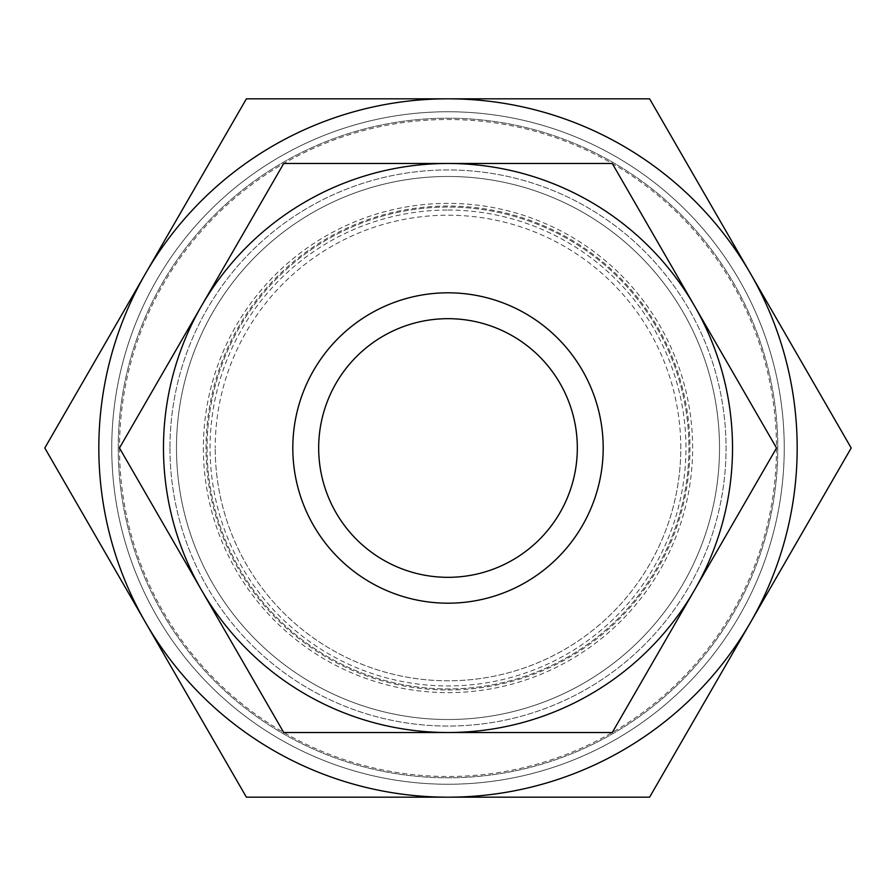 <?xml version="1.0" encoding="UTF-8"?>
<svg xmlns="http://www.w3.org/2000/svg" width="896" height="896" viewBox="0 0 896 896"><rect width="100%" height="100%" fill="white"/><g stroke="black" fill="none" stroke-linecap="round" stroke-linejoin="round"><path stroke-width="0.67" stroke-dasharray="4.48 3.36" d="M448 210.045A237.955 237.955 0 0 1 685.955 448A237.955 237.955 0 0 1 448 685.955A237.955 237.955 0 0 1 210.045 448A237.955 237.955 0 0 1 448 210.045M203.37 448A244.63 244.63 0 0 0 448 692.63A244.63 244.63 0 0 0 692.63 448A244.63 244.63 0 0 0 448 203.37A244.63 244.63 0 0 0 203.37 448M207.054 448A240.946 240.946 0 0 0 448 688.946A240.946 240.946 0 0 0 688.946 448A240.946 240.946 0 0 0 448 207.054A240.946 240.946 0 0 0 207.054 448A240.946 240.946 0 0 0 448 688.946A240.946 240.946 0 0 0 688.946 448A240.946 240.946 0 0 0 448 207.054A240.946 240.946 0 0 0 207.054 448M176.478 448A271.522 271.522 0 0 0 448 719.522A271.522 271.522 0 0 0 719.522 448A271.522 271.522 0 0 0 448 176.478A271.522 271.522 0 0 0 176.478 448A271.522 271.522 0 0 0 448 719.522A271.522 271.522 0 0 0 719.522 448A271.522 271.522 0 0 0 448 176.478A271.522 271.522 0 0 0 176.478 448M111.754 448A336.246 336.246 0 0 0 448 784.246A336.246 336.246 0 0 0 784.246 448A336.246 336.246 0 0 0 448 111.754A336.246 336.246 0 0 0 111.754 448A336.246 336.246 0 0 0 448 784.246A336.246 336.246 0 0 0 784.246 448A336.246 336.246 0 0 0 448 111.754A336.246 336.246 0 0 0 111.754 448M119.515 448A328.485 328.485 0 0 0 448 776.485A328.485 328.485 0 0 0 776.485 448A328.485 328.485 0 0 0 448 119.515A328.485 328.485 0 0 0 119.515 448M118.216 448A329.784 329.784 0 0 0 448 777.784A329.784 329.784 0 0 0 777.784 448A329.784 329.784 0 0 0 448 118.216A329.784 329.784 0 0 0 118.216 448A329.784 329.784 0 0 0 448 777.784A329.784 329.784 0 0 0 777.784 448A329.784 329.784 0 0 0 448 118.216A329.784 329.784 0 0 0 118.216 448M169.949 448A278.051 278.051 0 0 0 448 726.051A278.051 278.051 0 0 0 726.051 448A278.051 278.051 0 0 0 448 169.949A278.051 278.051 0 0 0 169.949 448A278.051 278.051 0 0 0 448 726.051A278.051 278.051 0 0 0 726.051 448A278.051 278.051 0 0 0 448 169.949A278.051 278.051 0 0 0 169.949 448M680.792 448A232.792 232.792 0 0 0 448 215.208A232.792 232.792 0 0 0 215.208 448A232.792 232.792 0 0 1 448 215.208A232.792 232.792 0 0 1 680.792 448A232.792 232.792 0 0 1 448 680.792A232.792 232.792 0 0 1 215.208 448A232.792 232.792 0 0 0 448 680.792A232.792 232.792 0 0 0 680.792 448M797.182 448A349.182 349.182 0 0 0 750.4 273.414L851.2 448L750.4 622.586A349.182 349.182 0 0 0 797.182 448M44.8 448L145.6 273.414A349.182 349.182 0 0 0 448 797.182A349.182 349.182 0 0 0 750.4 622.586L649.6 797.182L246.4 797.182L44.8 448M732.514 448A284.514 284.514 0 0 0 694.4 305.738L776.53 448L694.4 590.262A284.514 284.514 0 0 0 732.514 448M119.47 448L201.6 305.738A284.514 284.514 0 0 0 448 732.514A284.514 284.514 0 0 0 694.4 590.262L612.27 732.514L283.73 732.514L119.47 448M603.187 448A155.187 155.187 0 0 1 448 603.187A155.187 155.187 0 0 1 292.813 448A155.187 155.187 0 0 1 448 292.813A155.187 155.187 0 0 1 603.187 448M577.326 448A129.326 129.326 0 0 0 448 318.674A129.326 129.326 0 0 0 318.674 448A129.326 129.326 0 0 0 448 577.326A129.326 129.326 0 0 0 577.326 448M448 163.486A284.514 284.514 0 0 0 201.6 305.738L283.73 163.486L612.27 163.486L694.4 305.738A284.514 284.514 0 0 0 448 163.486M448 98.818A349.182 349.182 0 0 0 145.6 273.414L246.4 98.818L649.6 98.818L750.4 273.414A349.182 349.182 0 0 0 448 98.818M448 689.987A241.987 241.987 0 0 0 689.987 448A241.987 241.987 0 0 0 448 206.013A241.987 241.987 0 0 0 206.013 448A241.987 241.987 0 0 0 448 689.987"/><path stroke-width="1.34" d="M851.2 448L750.4 273.414A349.182 349.182 0 0 1 448 797.182A349.182 349.182 0 0 1 145.6 273.414L44.8 448L246.4 797.182L649.6 797.182L851.2 448M776.53 448L694.4 305.738A284.514 284.514 0 0 1 448 732.514A284.514 284.514 0 0 1 201.6 305.738L119.47 448L283.73 732.514L612.27 732.514L776.53 448M603.187 448A155.187 155.187 0 0 1 448 603.187A155.187 155.187 0 0 1 292.813 448A155.187 155.187 0 0 1 448 292.813A155.187 155.187 0 0 1 603.187 448M318.674 448A129.326 129.326 0 0 1 448 318.674A129.326 129.326 0 0 1 577.326 448A129.326 129.326 0 0 1 448 577.326A129.326 129.326 0 0 1 318.674 448M283.73 163.486L201.6 305.738A284.514 284.514 0 0 1 448 163.486L283.73 163.486M694.4 305.738L612.27 163.486L448 163.486A284.514 284.514 0 0 1 694.4 305.738M145.6 273.414A349.182 349.182 0 0 1 750.4 273.414L649.6 98.818L246.4 98.818L145.6 273.414"/></g></svg>
